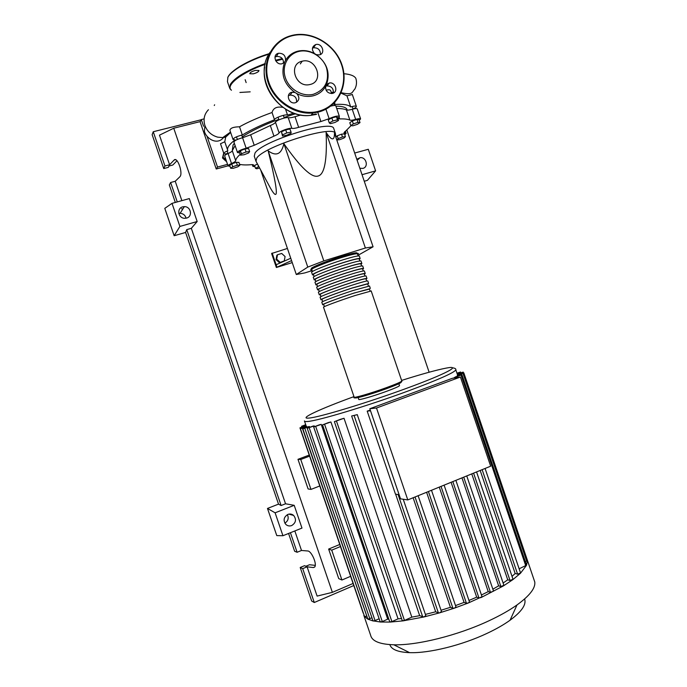 <?xml version="1.0" encoding="UTF-8"?>
<svg xmlns="http://www.w3.org/2000/svg" width="687" height="687" viewBox="0 0 687 687"><rect width="100%" height="100%" fill="white"/><g stroke="black" fill="none" stroke-linecap="round" stroke-linejoin="round"><path stroke-width="1.03" d="M347.261 110.126L346.858 109.104C345.595 107.155 341.946 106.176 335.926 106.159M295.642 113.724L284.092 117.46M278.802 119.358C263.43 125.111 251.262 130.942 242.288 136.85M234.344 143.351L233.073 144.983L232.386 149.86M335.273 135.545L335.325 133.226C332.654 124.828 263.885 146.486 256.749 158.087L255.968 161.205M255.762 160.595L254.267 156.215L255.023 153.029C262.142 141.127 331.366 119.469 333.667 128.289L333.942 129.096M269.235 185.894L269.493 186.366C272.799 192.515 274.912 195.151 275.822 194.284C277.531 193.056 274.989 178.577 268.179 150.857C276.174 156.688 281.412 154.292 283.903 143.677C300.399 167.353 311.795 178.139 318.09 176.035C324.573 174.446 327.252 159.925 326.119 132.471C331.684 140.766 334.466 141.007 334.475 133.201L373.075 246.788L365.39 248.007L326.119 132.471M280.073 262.219L276.689 259.119L277.514 254.731L281.713 253.46L285.079 256.56L284.263 260.931L279.403 262.709L276.037 259.617L276.689 259.119M276.037 259.617L276.861 255.246L277.514 254.731M279.403 262.709L284.263 260.931M287.424 248.445L271.605 253.503L276.372 267.492L291.571 260.605M290.756 258.235L276.148 264.744L272.164 253.056M292.25 262.606L276.372 267.492M276.938 267.08L276.148 264.744M357.97 255.341L373.075 246.788M365.39 248.007L323.817 260.914L307.785 267.088L296.303 274.508L260.656 169.929M307.785 267.088L268.179 150.857M296.303 274.508L304.839 272.911L312.156 270.618M323.817 260.914L283.903 143.677M360.005 122.604L357.429 124.33L352.835 125.824L350.782 125.609L353.341 123.875L357.97 122.363L360.005 122.604L359.018 119.693L356.982 119.444L357.97 122.363M353.341 123.875L352.345 120.955L349.795 122.698L350.782 125.609M352.345 120.955L356.982 119.444M337.489 119.77L338.519 120.517L334.964 122.466L330.37 123.677L329.296 122.939L332.86 120.981L337.489 119.77L336.458 116.713L337.489 117.486L338.519 120.517M332.86 120.981L331.821 117.924L328.266 119.89L329.296 122.939M331.821 117.924L336.458 116.713M286.754 132.935L291.048 132.127L291.056 133.278L286.814 135.236L282.546 136.052L282.494 134.91L286.754 132.935L285.698 129.826L289.991 129.027L291.048 132.127M282.494 134.91L281.438 131.81L282.546 136.052M281.438 131.81L285.698 129.826M241.42 153.759L246.04 151.964L249.63 151.587L248.6 152.986L244.014 154.764L240.424 155.15L241.42 153.759L240.39 150.728L245.01 148.933L246.04 151.964M245.01 148.933L248.6 148.555L249.63 151.587M240.39 150.728L239.394 152.136L240.424 155.15M230.677 168.272L232.73 166.735L237.358 165.224L239.892 165.266L237.822 166.812L233.228 168.306L230.677 168.272L229.69 165.395L231.742 163.832L232.73 166.735M231.742 163.832L236.371 162.33L237.358 165.224M236.371 162.33L238.913 162.381L239.892 165.266M259.626 168.014L256.809 168.779L255.504 168.315L258.853 166.58M257.453 163.961L254.559 165.55L255.504 168.315M257.84 164.682L258.518 166.675M344.058 138.018L339.756 139.659L336.793 139.968L338.141 138.619L342.47 136.962L345.432 136.661L344.058 138.018M336.098 137.915L336.793 139.968M335.96 137.082L337.188 135.828L338.141 138.619M337.188 135.828L341.525 134.171L342.47 136.962M341.525 134.171L344.488 133.879L345.432 136.661M254.92 166.589L252.928 166.4L253.632 164.94L251.7 164.657C246.779 165.095 242.915 165.026 240.107 164.433L239.591 164.365M351.066 125.635L343.938 132.84L346.102 133.381L344.797 134.781M239.651 152.883L237.487 152.548C237.865 151.166 240.759 149.732 246.152 148.229L254.224 145.292L273.933 136.155C276.87 134.927 278.596 133.853 279.111 132.935C279.583 131.217 289.622 127.636 291.872 128.383C293.229 128.632 295.487 128.289 298.639 127.344L320.906 121.53L329.133 118.662C334.234 116.421 337.652 115.639 339.369 116.309L338.15 118.559L339.747 118.92C344.462 118.748 347.837 119.152 349.881 120.113C350.817 120.448 352.749 120.208 355.668 119.375C358.459 118.593 360.108 118.43 360.606 118.903L359.258 120.423M336.733 108.537C341.207 108.477 344.436 108.95 346.437 109.954L349.881 120.113M355.668 119.375L352.242 109.276C349.314 110.1 347.382 110.324 346.437 109.954M298.639 127.344L295.024 116.713C291.863 117.649 289.605 117.975 288.231 117.692L291.872 128.383M295.024 116.713L300.94 114.969M254.224 145.292L250.643 134.789L242.58 137.744L246.152 148.229M250.643 134.789L270.317 125.541L273.933 136.155M279.111 132.935L275.478 122.252C274.972 123.205 273.246 124.304 270.317 125.541M229.973 166.228L228.084 165.962C227.929 165.395 229.072 164.588 231.51 163.523C234.147 162.381 235.547 161.445 235.71 160.724L232.275 150.651L235.117 145.601M235.71 160.724C235.804 159.023 237.29 156.919 240.175 154.403M232.275 150.651C232.12 151.406 230.729 152.359 228.093 153.519L231.51 163.523M237.444 152.437L233.932 142.123C234.293 140.68 237.178 139.221 242.58 137.744L241.704 135.116M275.478 122.252C275.925 120.465 285.955 116.876 288.231 117.692M330.713 106.124C333.573 105.369 335.273 105.257 335.806 105.807L335.857 105.961M352.242 109.276C355.033 108.503 356.69 108.366 357.206 108.864L357.249 109.001M228.05 165.876L224.692 156.018C224.529 155.425 225.662 154.592 228.093 153.519M311.958 270.051L310.807 269.939C309.073 269.192 326.531 262.091 342.014 257.316C351.778 254.327 357.266 253.065 358.459 253.52L357.669 254.465M371.203 290.996L355.024 295.547C339.627 300.554 321.997 307.106 323.517 307.235L354.131 397.095C353.127 398.477 371.178 393.222 386.369 387.666C395.935 384.153 401.088 381.938 401.809 381.019L401.766 380.881M312.456 271.511L311.804 269.605C310.146 268.883 326.866 262.073 341.697 257.505C351.066 254.637 356.321 253.426 357.463 253.864L357.523 254.027M323.74 304.642L322.667 304.753C321.13 304.581 338.751 297.986 354.157 293.005L369.443 289.072M369.512 286.024L353.29 290.455C337.884 295.427 320.271 302.057 321.825 302.263L322.641 304.676M322.057 299.704L320.975 299.781C319.412 299.532 337.008 292.86 352.422 287.905L368.636 283.439L367.76 284.135M367.82 281.052L367.785 280.949C366.686 280.785 361.276 282.254 351.555 285.354C336.132 290.3 318.553 296.999 320.133 297.291L320.949 299.695M320.374 294.757L319.283 294.809C317.686 294.474 335.265 287.733 350.688 282.812C360.417 279.712 365.836 278.261 366.935 278.45L366.077 279.188M366.128 276.08L366.094 275.959C364.977 275.745 359.55 277.179 349.82 280.262C334.389 285.174 316.827 291.949 318.433 292.318L319.249 294.706M318.691 289.82L317.592 289.837C315.968 289.416 333.513 282.606 348.953 277.711C358.691 274.637 364.119 273.228 365.244 273.469L364.402 274.25M364.436 271.107L364.393 270.97C363.26 270.704 357.824 272.104 348.086 275.161C332.645 280.038 315.101 286.891 316.741 287.346L317.549 289.725M317.008 284.882L315.891 284.865C314.242 284.358 331.769 277.479 347.218 272.619C356.965 269.562 362.401 268.188 363.543 268.48L362.719 269.304M362.745 266.127L362.702 265.989C361.551 265.663 356.098 267.02 346.351 270.068C330.894 274.912 313.384 281.833 315.05 282.374L315.857 284.744M315.324 279.935L314.199 279.892C312.516 279.308 330.026 272.353 345.484 267.518C355.239 264.486 360.692 263.147 361.851 263.49L361.036 264.358M361.053 261.154L361.001 261C359.833 260.622 354.372 261.945 344.616 264.967C329.15 269.785 311.658 276.775 313.349 277.402L314.157 279.764M313.641 274.989L312.508 274.912C310.799 274.25 328.274 267.217 343.749 262.417C353.504 259.403 358.975 258.106 360.151 258.51L359.353 259.411M359.361 256.182L359.31 256.011C358.116 255.581 352.646 256.869 342.882 259.866C327.407 264.65 309.94 271.717 311.658 272.43L312.456 274.774M314.165 276.526L313.504 274.577C311.864 273.933 328.618 267.2 343.431 262.606C352.792 259.712 358.03 258.467 359.164 258.853L359.215 259.008M315.874 281.541L315.196 279.549C313.59 278.991 330.361 272.327 345.166 267.698C354.518 264.787 359.748 263.507 360.855 263.842L360.907 263.98M317.583 286.556L316.887 284.521C315.307 284.04 332.104 277.445 346.901 272.791C356.244 269.862 361.456 268.54 362.556 268.823L362.599 268.96M319.292 291.571L318.579 289.493C317.033 289.098 333.848 282.572 348.635 277.883C357.961 274.937 363.174 273.581 364.247 273.812L364.29 273.933M321.001 296.586L320.279 294.465C318.751 294.148 335.591 287.69 350.361 282.975C359.687 280.004 364.883 278.613 365.948 278.793L365.982 278.905M322.71 301.602L321.971 299.438C320.468 299.197 337.334 292.808 352.096 288.068L367.674 283.877M324.41 306.608L323.663 304.41C322.194 304.247 339.077 297.935 353.831 293.16L369.366 288.849M524.602 598.978C526.551 604.5 521.708 611.585 510.063 620.224C503.837 624.689 496.237 629.043 487.246 633.277C461.956 645.291 428.971 653.397 409.598 652.65C397.962 652.169 391.367 649.498 389.83 644.621M533.893 579.407L534.795 582.061C535.542 588.158 529.608 595.792 516.985 604.964C509.411 610.314 500.093 615.578 489.032 620.747C457.894 635.398 417.112 645.522 393.823 644.792C379.705 644.312 371.976 641.151 370.637 635.303L363.827 615.354M526.603 557.956L527.47 560.515L526.551 565.255L520.445 573.293L512.751 579.716L503.451 585.891L481.14 597.527L478.959 597.948L476.684 597.158L439.268 487.117M399.473 385.536L399.516 385.656C398.898 386.48 394.501 388.395 386.317 391.41C373.376 396.167 357.953 400.607 358.786 399.379L358.142 397.481M520.557 573.001L517.603 574.152L515.164 573.499L512.03 576.402M515.164 573.499L480.187 470.458M454.244 377.996L455.232 377L461.956 374.716L526.568 565.161L519.132 568.802M457.473 376.175L457.482 375.076L463.837 372.929L527.47 560.515L525.4 561.717M376.502 408.018L460.419 377.026L452.347 378.297L369.821 408.731L400.512 498.839L407.795 499.921L376.502 408.018L369.821 408.731M460.419 377.026L490.673 466.19L407.795 499.921M370.525 410.8L367.193 411.127L395.472 494.159L399.087 494.657M503.897 585.333L500.875 586.518L498.642 585.848L461.965 477.869M493.524 591.146L490.466 592.349L488.234 591.627L451.084 482.3M482.025 596.728L468.371 602.963L466.43 603.272L464.068 602.405L426.601 492.27M469.376 601.932L468.371 602.963L454.596 608.081L452.922 608.296L450.423 607.317L413.127 497.757M455.885 606.947L454.596 608.081L439.8 612.795L438.4 612.916L435.687 611.791L425.399 614.401M450.423 607.317L441.028 610.262M464.068 602.405L455.515 605.573M476.684 597.158L468.981 600.455M488.234 591.627L481.432 594.976M366.789 616.102L302.34 428.147L300.417 428.697L306.445 426.395L307.029 427.211M309.476 426.567L302.838 428.843L308.635 426.618L309.476 426.567L309.725 427.28M314.242 425.88L307.218 428.293L312.886 426.12L314.242 425.88L314.491 426.618M319.326 424.841L321.25 424.394L387.708 619.159L382.298 621.58L380.186 621.855L313.684 427.013L319.326 424.841M388.842 619.185L387.708 619.159M328.283 422.66L330.911 421.964L398.065 618.858L391.908 621.623L389.761 621.89L322.538 424.875L328.283 422.66M401.534 618.54L398.065 618.858M340.443 419.319L344.032 418.28L411.822 617.132L404.463 620.447L402.273 620.713L334.389 421.663L340.443 419.319M425.751 615.681L423.853 616.986L419.68 615.655L411.822 617.132M419.68 615.655L351.641 416.004L357.257 414.647L425.88 615.81M435.687 611.791L395.635 494.176M367.193 411.127L370.293 410.122M498.642 585.848L492.854 589.18M441.38 611.567L439.8 612.795L423.853 616.986L403.046 620.868L390.285 622.061L380.521 622.018L372.964 620.859L307.226 428.302M513.009 579.287L510.02 580.463L507.736 579.811L503.116 583.023M507.736 579.811L471.763 473.884M350.636 576.307L341.928 580.017L331.727 550.15L340.469 546.534M319.79 485.975L310.971 489.41L300.751 459.483L309.597 456.134M331.727 550.15L328.635 549.059L338.734 578.609L341.928 580.017M328.635 549.059L339.764 544.465M300.751 459.483L297.978 459.32L308.102 488.946L310.971 489.41M297.978 459.32L309.236 455.077M457.027 373.402L460.608 372.019L456.949 373.178M454.133 377.678L461.956 374.716M457.336 374.321L463.193 372.096L457.259 374.097M457.224 375.437L463.837 372.929M302.34 428.147L306.788 426.515M366.549 616.205L364.565 616.531L300.417 428.697M306.007 425.554L299.944 427.864L306.076 425.768M363.457 613.302L364.565 616.531L367.871 619.15L302.847 428.851M305.706 424.686L301.567 426.284L305.775 424.892M371.933 617.836L367.871 619.15L373.144 620.996L375.033 620.584L309.202 427.735M379.13 618.755L375.033 620.584M344.032 418.28L334.38 421.646M321.25 424.394L313.684 427.005M330.911 421.964L322.538 424.867M351.641 416.004L357.343 414.665M214.267 105.497L214.619 104.785M226.409 161.059L225.954 161.179L226.281 160.689M226.049 160.002L223.017 157.186L223.782 153.356M225.954 161.179L222.494 157.967L223.017 157.186M222.494 157.967L223.696 153.115M227.981 153.476C225.611 153.991 224.228 154.008 223.842 153.536C223.704 152.858 225.035 151.939 227.844 150.762C226.633 148.186 229.037 144.562 235.048 139.882L233.039 139.513C233.554 137.924 236.654 136.421 242.322 134.987L239.531 126.794C248.205 121.951 259.042 117.185 272.043 112.496L274.517 119.77C274.25 118.001 285.749 113.887 287.561 115.107L285.526 109.13M287.561 115.107L293.787 113.115M272.043 112.496C273.306 107.988 276.93 106.287 282.907 107.378M242.322 134.987C250.892 129.834 261.618 124.759 274.517 119.77M233.005 139.401L229.922 130.367C230.231 128.083 233.434 126.897 239.531 126.794M227.603 150.058L224.778 141.78L225.662 137.142L230.634 132.471M223.807 153.441L220.493 143.729L224.778 141.78M331.306 92.556L333.435 92.513M341.01 93.106L346.952 95.828L350.731 106.949C353.874 106.004 355.746 105.807 356.347 106.348C356.553 106.949 355.462 107.833 353.058 108.993M334.371 102.887L334.913 103.179L334.054 104.518C343.011 103.874 348.567 104.682 350.731 106.949M346.952 95.828L352.345 94.54M326.127 90.272C328.541 89.456 330.052 89.602 330.67 90.701L330.773 90.993M208.444 109.731C204.254 114.094 203.086 119.358 204.932 125.523C207.251 131.569 211.544 135.451 217.813 137.177L222.76 137.598L225.662 137.142M203.592 126.253L201.317 119.572L204.108 118.868M227.534 164.373L217.521 167.044L206.967 136.112M228.041 165.842L216.225 169.002L200.132 121.857L201.317 119.572M216.225 169.002L217.521 167.044M253.374 73.835L249.785 73.732C249.879 72.564 251.751 71.457 255.418 70.392L258.99 70.495C258.896 71.663 257.024 72.77 253.374 73.835M284.598 62.199C280.554 74.11 283.98 84.192 294.886 92.462L291.795 92.281C285.56 93.526 288.48 103.952 294.766 102.87L295.358 102.758C299.489 100.628 299.97 97.571 296.801 93.578C302.254 96.36 307.75 97.099 313.272 95.794C318.734 94.325 322.856 91.191 325.638 86.39C325.398 90.873 327.51 93.243 331.958 93.501L332.474 93.398C338.648 92.127 335.496 81.684 329.331 82.981L326.531 84.595C330.43 72.856 327.038 62.878 316.363 54.668L319.421 54.883C325.818 53.595 322.134 42.8 315.874 44.535L315.711 44.569C311.804 46.664 311.391 49.653 314.474 53.552C309.098 50.726 303.637 49.911 298.089 51.121C292.585 52.495 288.394 55.587 285.517 60.396C285.689 55.587 283.353 53.208 278.518 53.251L278.329 53.303C271.897 54.788 275.762 65.531 282.091 63.745L284.598 62.199L285.517 60.396M296.801 93.578L294.886 92.462M313.409 94.265C302.469 97.116 289.261 89.456 285.414 77.88C281.395 66.338 287.776 53.921 298.845 51.431C309.863 48.777 322.77 56.514 326.548 67.901C329.64 81.023 325.26 89.808 313.409 94.265M274.963 57.124L276.517 56.454C281.077 56.325 283.422 58.55 283.542 63.127M312.448 48.202L313.598 47.764C318.115 47.669 320.408 49.911 320.451 54.496M325.664 86.304L326.943 85.901C331.538 86.115 333.659 88.52 333.298 93.106M310.086 84.492C324.547 81.521 316.346 57.287 302.194 61.203L302.168 61.212C288.033 63.925 295.238 87.67 309.287 84.664L310.086 84.492M288.36 95.708L290.103 95.072C294.732 95.287 296.887 97.683 296.578 102.269M326.531 84.595L325.638 86.39M314.474 53.552L316.363 54.668M186.555 218.08L184.597 218.294C178.131 218.226 176.49 208.264 182.716 206.856L184.339 206.641C190.943 206.392 192.918 216.603 186.555 218.08M291.709 525.555C289.528 526.328 287.578 525.959 285.852 524.447C283.01 520.42 283.697 517.079 287.896 514.417C290.026 513.67 291.932 514.005 293.632 515.439C296.595 519.441 295.951 522.816 291.709 525.555M356.862 159.478L360.074 157.684C366.214 156.688 368.945 166.984 362.916 168.392L359.851 168.281M288.566 533.464L294.646 551.266L297.102 552.271L301.507 550.467L307.75 550.983C311.348 550.854 317.119 563.804 314.809 566.852L313.418 567.556L307.098 566.818L302.701 568.647L300.202 567.488L304.556 565.676L305.861 566.26L309.519 564.74L315.239 565.375M176.98 160.741L172.832 165.017L168.976 166.031L168.324 167.362L163.738 168.573L164.966 165.971L169.595 164.751L174.094 160.08C177.323 156.129 183.377 173.459 179.9 176.722L175.237 181.265L170.625 182.502L169.337 184.949L175.322 202.442M297.102 552.271L290.421 532.726M353.788 585.539L314.285 602.508L311.675 601.039L300.202 567.488M314.285 602.508L302.701 568.647M362.04 174.713L375.6 170.865L367.382 180.372L364.265 181.265M267.483 508.44L275.101 512.811L282.941 535.723L276.784 535.611L267.483 508.44L278.527 504.129L185.593 232.455L174.155 235.727L164.786 208.359L172.016 203.361L179.908 226.427L174.155 235.727M181.54 208.728L182.836 209.011M292.456 514.615L292.585 515.147M186.074 218.191C185.241 215.194 183.249 213.563 180.114 213.305L178.818 213.442M284.839 523.142C288.136 521.029 288.978 518.204 287.372 514.657M301.507 550.467L294.835 530.948M353.084 583.469L332.379 592.349L317.111 596.093L307.098 566.818M177.263 201.909L170.625 182.502M181.866 200.638L175.237 181.265M164.966 165.971L153.253 131.732L201.222 119.744M169.595 164.751L159.47 135.159L173.742 128.229L200.278 121.582M163.738 168.573L152.136 134.652L153.253 131.732M357.128 160.269L360.074 157.684L357.206 159.092M357.652 159.307L359.232 158.422M375.6 170.865L368.284 149.294L354.681 153.046M278.527 504.129L281.112 505.52L285.543 503.786L294.199 505.314L275.101 512.811M294.199 505.314L301.979 528.08L282.941 535.723M332.379 592.349L173.742 128.229M172.016 203.361L189.329 198.586L197.169 221.523L191.33 228.316L186.744 229.63L185.593 232.455M285.543 503.786L191.33 228.316M281.112 505.52L186.744 229.63M197.169 221.523L179.908 226.427M346.858 130.015L429.126 372.225M252.868 164.64L253.245 165.739M345.123 133.141L344.642 131.724M339.747 118.92L339.112 117.056M317.926 112.754L320.906 121.53M329.133 118.662L325.913 109.173M341.353 256.491C324.985 261.515 307.338 268.943 312.044 268.737M356.416 397.017C350.422 400.16 369.331 394.982 386.352 388.739M386.395 388.722C396.468 385.003 401.371 382.831 401.088 382.204M356.811 253.477C358.167 251.957 353.032 252.962 341.413 256.474M455.799 369.486L455.842 369.915C453.875 372.843 438.014 379.851 408.258 390.946C367.493 406.017 317.111 421.122 307.304 421.509C305.294 421.672 304.332 421.475 304.418 420.916M401.612 380.418C421.629 374.106 436.425 370.01 446.009 368.138C462.798 364.814 446.31 373.822 406.343 388.413C367.013 402.9 318.45 417.55 308.884 418.074C297.754 419.207 320.64 408.705 353.968 396.622M500.875 586.518L463.725 477.156M490.466 592.349L452.827 481.596M478.959 597.948L441.028 486.396M466.43 603.272L428.413 491.531M452.922 608.296L415.034 496.976M438.4 612.916L398.082 494.52M459.989 373.093L459.758 372.397M525.77 565.813L461.071 375.119M462.591 373.221L462.334 372.483M526.689 561.142L462.969 373.316M302.065 428.001L301.833 427.323M303.663 426.412L303.439 425.751M369.829 618.772L304.788 428.284M404.463 620.447L336.467 421.062M382.298 621.58L315.694 426.438M391.908 621.623L324.59 424.291M422.771 617.029L354.191 415.781M517.603 574.152L482.137 469.659M510.02 580.463L473.583 473.145M343.921 73.724C350.31 74.273 354.277 75.802 355.823 78.301C356.982 81.993 356.656 85.6 354.835 89.095C351.701 92.135 353.384 95.459 341.19 92.685M226.083 136.601L223.928 136.687M223.515 137.537C217.315 145.567 206.401 138.8 204.417 131.457L204.932 125.523M282.709 59.194L275.796 60.937M265.105 64.338C241.197 72.728 225.07 85.626 231.467 90.186M239.918 92.453L250.197 91.843L239.9 92.462M282.254 58.567L275.453 60.293M265.285 63.513C246.487 70.546 234.825 77.519 230.291 84.449L229.853 88.683L231.399 90.229M268.952 54.153C249.295 60.113 231.175 70.512 227.869 77.348L227.466 81.684L229.552 87.807M269.244 53.655C249.321 59.623 230.901 70.254 228.024 77.073M270.223 52.109C251.468 77.133 279.394 120.019 310.971 115.322L312.946 112.986L318.579 111.99C338.227 107 348.91 84.956 341.946 64.81C335.265 44.586 312.405 30.649 292.602 35.26C312.387 30.709 335.247 44.655 341.928 64.896C348.893 85.059 338.193 107.069 318.562 112.007L312.946 112.986C294.027 114.918 273.512 100.714 267.75 81.298C261.79 61.924 271.854 41.538 289.699 36.05L292.49 35.286L289.699 36.05M318.536 111.277C337.918 106.408 348.472 84.664 341.559 64.75C334.93 44.775 312.319 31.044 292.817 35.612C273.211 39.88 261.73 61.882 268.875 82.397C275.727 102.981 299.266 116.447 318.536 111.277M316.218 113.982L311.348 114.884M264.632 67.06C260.382 92.118 286.144 118.679 310.971 115.322L316.561 114.351M313.418 567.556L314.689 567.024M174.094 160.08L175.529 159.702M347.201 110.126L346.858 109.104M278.974 119.847L278.055 117.159M333.667 128.289L335.376 133.304M269.493 186.366L255.925 161.127M336.123 138.053L335.325 133.226M353.075 109.044L352.216 106.519M284.281 118.035L283.37 115.347M237.376 139.452L236.483 136.833M228.007 153.553L227.157 151.054M335.806 105.807L339.369 116.309M357.206 108.864L360.606 118.903M345.355 131.191L346.102 133.381M252.318 164.622L252.893 166.314M371.178 290.91L401.809 381.019C402.47 381.68 399.851 383.801 386.455 388.653C368.593 395.248 351.504 399.722 354.149 397.189M369.477 285.929L370.327 288.42M367.785 280.949L368.636 283.439M366.094 275.959L366.935 278.45M364.393 270.97L365.244 273.469M362.702 265.989L363.543 268.48M361.001 261L361.851 263.49M359.31 256.011L360.151 258.51M370.113 291.039L369.331 288.763M368.404 286.032L367.639 283.783M366.695 281.017L365.948 278.793M364.995 276.002L364.247 273.812M363.286 270.979L362.556 268.823M361.585 265.963L360.855 263.842M359.876 260.948L359.164 258.853M358.167 255.933L357.463 253.864M358.459 253.52L357.687 253.4M510.063 620.224L516.985 604.964M527.461 560.455L534.795 582.061M398.821 383.612L399.516 385.656M452.424 367.811C455.009 368.12 456.151 368.825 455.842 369.915L457.585 375.042M503.914 585.384L466.748 475.928M493.541 591.198L455.876 480.35M482.042 596.771L444.103 485.142M431.505 490.278L469.53 602.087M418.125 495.713L456.031 607.093M304.539 421.251L306.308 426.447M403.226 499.243L441.518 611.713M460.608 372.019L460.865 372.775M463.193 372.096L463.493 372.964M299.944 427.864L363.225 613.165M301.567 426.284L301.842 427.074M520.574 573.052L485.082 468.465M513.026 579.339L476.563 471.935M409.598 652.65L393.823 644.792M352.285 94.385L356.347 106.348M330.67 90.701L331.632 93.535M334.698 102.552L334.913 103.179M331.237 92.359L333.47 92.29M245.165 79.709L246.152 82.612M222.76 137.598L230.506 132.076M227.749 77.588C230.051 70.77 248.771 59.778 269.244 53.646M329.331 82.981L326.943 85.901M302.194 61.203L300.305 63.908M292.215 92.195L290.103 95.072M313.435 47.807L315.711 44.569M276.329 56.506L278.329 53.303M293.632 515.439L288.858 514.134M184.339 206.641L180.114 213.305"/></g></svg>
